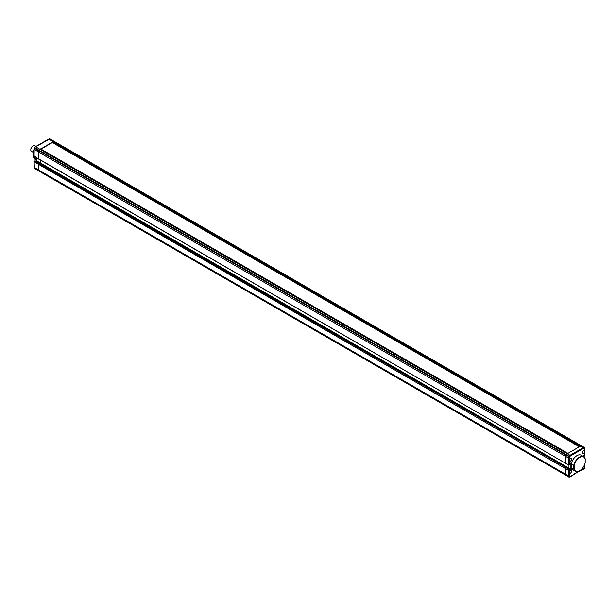 <?xml version="1.0" encoding="UTF-8"?>
<svg xmlns="http://www.w3.org/2000/svg" width="616" height="616" viewBox="0 0 616 616"><rect width="100%" height="100%" fill="white"/><g stroke="black" fill="none" stroke-linecap="round" stroke-linejoin="round"><path stroke-width="0.92" d="M35.02 161.03L34.088 161.792L34.458 168.53L38.893 171.002L38.354 169.839L38.354 164.249L39.278 163.494M34.088 166.874L34.088 167.383L34.088 166.874L34.088 167.383L565.742 474.328L566.112 475.475L565.742 474.328L568.452 475.891L568.452 470.301L565.742 468.738L565.742 474.328L565.742 468.738L38.354 164.249L38.354 169.839L38.623 170.848L568.722 476.9L568.452 475.891L569.23 475.837L569.484 476.792A0.547 0.385 165 0 1 568.722 476.9L34.357 168.384A0.547 0.385 165 0 1 34.203 168.199L34.203 168.199A0.547 0.385 165 0 1 34.242 167.952M36.529 157.842L36.529 160.745L40.787 163.201L40.787 160.299L40.787 163.201L568.183 467.69L567.259 468.222L568.183 467.69L568.183 464.787L568.183 467.69L570.893 469.253L570.893 463.178M39.863 163.733L40.787 163.201L39.863 163.733M35.358 146.793L34.196 147.971L34.088 156.248L38.739 158.928L38.354 151.959L38.893 150.165L53.068 141.672L54.347 141.565M34.088 149.111L38.354 151.959L38.354 158.705L565.858 463.448L565.742 456.441L565.742 463.193L568.452 464.757L568.452 458.011L565.742 456.441L566.012 455.124L565.742 456.441L38.354 151.959L38.893 150.165L39.901 149.272L567.29 453.761L566.012 455.124L34.357 148.179L34.635 147.709L566.289 454.654L567.29 453.761L570 455.324L583.167 447.724L580.457 446.161L567.29 453.761L567.967 453.368L40.579 148.88L39.901 149.272L35.643 146.816L34.373 147.671A0.547 0.547 0 0 0 34.196 147.971L33.934 149.264M48.364 139.462L48.803 139.216L48.364 139.462L48.803 139.216L53.068 141.672L52.391 142.065L579.779 446.554L581.466 445.892L580.457 446.161L53.068 141.672L54.247 141.418L581.635 445.907L49.811 138.946L35.305 147.008M34.827 160.922L34.25 161.253L34.827 160.922L39.224 163.363L566.612 467.852L565.742 468.738L566.481 467.867L38.739 163.579L566.674 467.975M33.934 152.337A8.378 4.836 120 0 0 33.611 153.546L33.934 153.738M33.934 152.16A8.108 4.682 -60 0 0 33.611 153.353L33.611 157.18L36.121 158.635L36.121 157.604M33.611 157.18A8.378 4.836 120 0 0 35.127 159.321L36.367 160.037M36.367 159.321A8.378 4.836 -60 0 1 36.121 158.635M33.934 150.943A3.011 1.74 120 0 0 33.934 151.813M33.811 152.545A3.288 1.894 -60 0 1 33.934 149.619M30.8 149.719A3.011 1.74 -60 0 1 30.8 149.611A3.011 1.74 -60 0 1 32.933 145.923L33.125 145.807A3.288 1.894 120 0 0 30.8 149.834A3.288 1.894 120 0 0 31.478 151.336L33.78 152.66M36.051 146.392L34.766 145.645A3.288 1.894 120 0 0 33.125 145.807L32.933 145.923M570.385 473.165A1.64 0.947 120 0 0 571.463 471.717A1.64 0.947 120 0 0 571.209 470.401A1.64 0.947 120 0 0 570.385 470.485A1.64 0.947 120 0 0 569.23 472.495A1.64 0.947 120 0 0 569.569 473.25A1.64 0.947 120 0 0 570.385 473.165M583.983 456.24L584.715 455.817L584.715 451.528A1.64 0.947 120 0 0 584.376 450.773A1.64 0.947 120 0 0 583.552 450.85A1.64 0.947 120 0 0 582.482 452.298A1.64 0.947 120 0 0 582.736 453.615A1.64 0.947 120 0 0 583.552 453.538A1.64 0.947 120 0 0 584.715 451.528L584.461 448.171L583.506 448.425L583.167 447.724L584.176 447.455L581.735 446.046M570.385 461.138A1.64 0.947 120 0 0 571.463 459.69A1.64 0.947 120 0 0 571.209 458.373A1.64 0.947 120 0 0 570.385 458.458A1.64 0.947 120 0 0 569.23 460.468A1.64 0.947 120 0 0 569.569 461.222A1.64 0.947 120 0 0 570.385 461.138M582.043 469.831L584.461 468.145L584.715 464.302M583.506 448.425L570.439 455.963L570 455.324L568.999 456.217L566.289 454.654L566.012 455.124L569.484 456.818L568.722 456.695L568.452 458.011L569.23 458.065L569.192 464.78L569.384 463.863L571.648 462.562M584.445 447.616A0.547 0.385 165 0 1 584.599 447.801L584.599 447.801A0.547 0.385 165 0 1 584.461 448.171A0.547 0.385 75 0 0 584.176 447.455L584.445 447.616M584.715 448.617L584.715 449.126M582.759 456.14L584.561 455.101L583.783 455.547L584.561 455.101L584.561 455.909M571.663 462.547L570.893 462.993L571.663 462.547M571.663 468.591L571.663 469.7L570.893 469.253L569.546 470.031M571.663 469.7L569.384 471.017L569.384 469.546M584.715 466.505L584.715 466.89M584.515 467.867L584.438 468.329A0.547 0.547 0 0 0 584.607 468.029L584.877 466.736M570.231 476.83L569.238 477.092A0.547 0.385 75 0 1 568.999 477.053L568.822 477.038A0.547 0.547 0 0 0 569.238 477.092A0.547 0.385 75 0 0 569.484 476.792L570 476.784M571.124 476.137L571.479 475.929A55.309 31.932 -60 0 1 576.969 472.318A55.309 31.932 -60 0 1 582.459 469.592M574.166 465.442A8.108 4.682 -60 0 1 579.679 457.426A8.108 4.682 -60 0 1 585.2 459.074L585.2 462.647A8.108 4.682 -60 0 1 579.679 470.663A8.108 4.682 -60 0 1 574.166 469.015L574.166 465.442L571.263 463.956A8.378 4.836 -60 0 1 576.969 455.64A8.378 4.836 -60 0 1 581.158 455.224L583.675 456.679A8.378 4.836 120 0 0 579.487 457.087A8.378 4.836 120 0 0 573.781 465.411L573.781 469.046L571.263 467.598L571.263 463.956M585.2 459.074L585.2 458.82A8.378 4.836 120 0 0 583.675 456.679M574.166 469.015L573.781 469.046A8.378 4.836 120 0 0 575.298 471.186L572.78 469.738A8.378 4.836 -60 0 1 571.263 467.598M575.298 471.186A8.378 4.836 120 0 0 579.487 470.77A8.378 4.836 120 0 0 579.587 470.716M579.356 446.793L52.391 142.558L41.002 149.126M52.391 142.558L52.391 142.065M39.224 163.363L34.966 160.907L34.203 161.092A0.547 0.547 0 0 0 33.934 161.569L38.354 164.249L38.739 163.579L34.203 161.092L33.934 167.144M571.278 462.955L569.546 463.956L569.115 465.011A0.547 0.547 0 0 1 568.568 465.011L569.23 464.757L568.568 465.011L565.858 463.448L38.462 158.959L34.088 155.802M33.942 167.198L34.203 168.199A0.547 0.547 0 0 0 34.458 168.53L34.635 168.545M36.529 160.745L35.605 161.276M33.934 149.288L33.934 156.025A0.547 0.547 0 0 0 34.203 156.502L34.481 156.472M50.088 139.101L49.811 138.946A0.547 0.385 75 0 0 49.573 138.908L48.572 139.17M49.38 139.062A0.547 0.385 75 0 1 49.573 138.908A0.547 0.547 0 0 1 49.988 138.962L54.247 141.418M583.783 456.133L583.783 455.732M584.468 456.094L583.36 455.979M569.384 470.216L568.452 470.301L568.837 469.631L569.23 470.301L569.23 475.837M570.439 476.538L571.479 475.929M570.439 455.963L569.484 456.818L569.23 458.065M584.715 455.37L584.599 456.071A0.547 0.547 0 0 0 584.877 455.594L584.877 448.856M584.245 468.329L583.452 469.207M48.518 139.193L35.382 146.777M36.367 157.75L36.367 160.653L35.443 161.184M571.402 476.16L576.861 472.564L583.429 469.223M584.869 448.802L584.599 447.801A0.547 0.547 0 0 0 584.345 447.47L581.635 445.907M569.546 470.478L569.323 469.415L566.612 467.852M584.176 455.509L582.913 456.233M584.877 463.84L584.877 466.712M571.386 476.168L570.293 476.807"/></g></svg>
